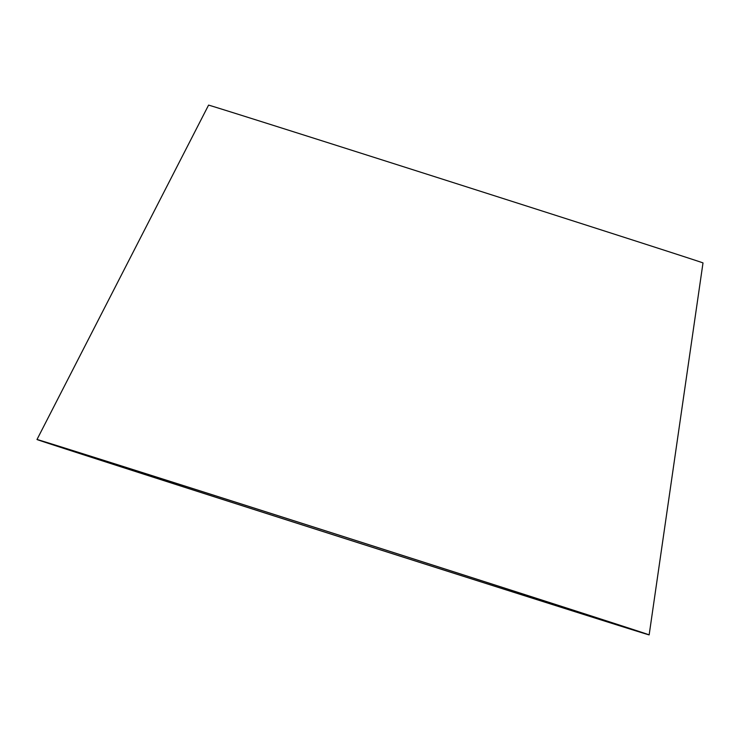 <?xml version="1.0" encoding="UTF-8"?>
<svg xmlns="http://www.w3.org/2000/svg" width="740" height="740" viewBox="0 0 740 740"><rect width="100%" height="100%" fill="white"/><g stroke="black" fill="none" stroke-linecap="round" stroke-linejoin="round"><path stroke-width="1.11" d="M535.825 598.142A308.756 0.703 -162.3 0 0 221.112 497.595A308.756 0.703 -162.3 0 0 48.933 443.315A308.756 0.703 -162.3 0 0 342.861 537.86A308.756 0.703 -162.3 0 0 637.214 631.063A308.756 0.703 -162.3 0 0 535.825 598.142M543.641 600.621A321.289 0.731 -162.3 0 0 216.163 495.985A321.289 0.731 -162.3 0 0 37 439.505A321.289 0.731 -162.3 0 0 342.851 537.888A321.289 0.731 -162.3 0 0 649.156 634.874A321.289 0.731 -162.3 0 0 543.641 600.621M649.156 634.874L703 262.922A259.5 0.592 -162.3 0 0 617.78 235.255A259.5 0.592 -162.3 0 0 353.276 150.747A259.5 0.592 -162.3 0 0 208.569 105.126L37 439.505"/></g></svg>
